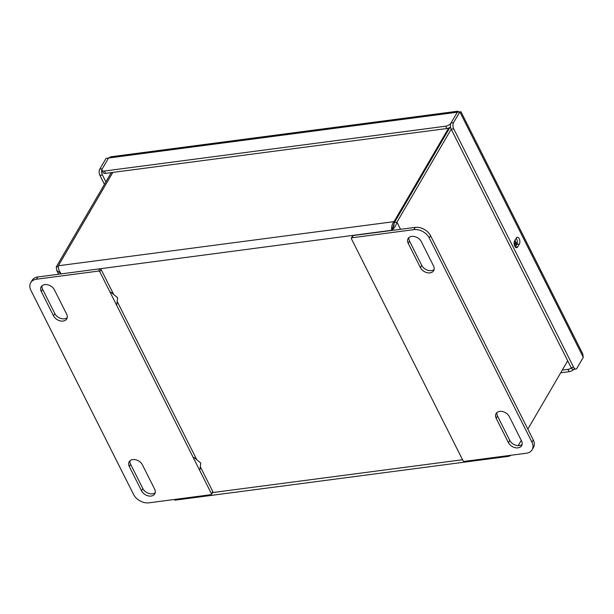 <?xml version="1.0" encoding="UTF-8"?>
<svg xmlns="http://www.w3.org/2000/svg" width="614" height="614" viewBox="0 0 614 614"><rect width="100%" height="100%" fill="white"/><g stroke="black" fill="none" stroke-linecap="round" stroke-linejoin="round"><path stroke-width="0.92" d="M453.546 122.662A4.451 2.318 82.5 0 0 453.723 128.871L573.668 367.341A4.451 2.318 82.5 0 0 575.825 369.052A4.451 2.318 82.5 0 0 577.006 368.131L583.3 357.348L582.671 353.725L460.976 111.756L459.84 111.878L453.546 122.662L451.029 122.992L457.323 112.208L451.029 122.992A4.451 2.318 82.5 0 0 451.213 129.201L396.951 222.176C396.015 225.683 394.272 228.377 391.732 230.265C391.264 227.103 392.024 224.233 394.004 221.654L394.441 222.506L391.824 230.457M112.807 172.419L58.345 265.755C58.038 268.111 58.959 270.766 61.093 273.706L56.757 270.482L56.258 266.936L111.303 172.618M511.063 455.25L508.837 456.317L506.404 455.864M174.284 499.497L175.059 500.164L508.837 456.317M394.119 225.092L392.638 228.7M58.345 265.755L394.004 221.654L448.634 128.057M58.292 266.668L56.258 266.936M518.185 445.649L521.263 440.368M527.84 429.109L567.697 360.809M400.543 229.314L396.951 222.176L394.441 222.506L449.932 127.42M110.781 292.149L117.604 297.713L116.883 304.275M193.901 457.415L200.724 462.987L200.003 469.549M447.99 430.775L447.729 430.253M364.869 265.509L364.609 264.987M496.212 418.334A7.736 5.488 30.3 0 1 496.089 413.575A7.736 5.488 30.3 0 1 502.605 411.564A7.736 5.488 30.3 0 1 509.321 416.614L521.539 440.921A7.736 5.488 30.3 0 1 521.67 445.68A7.736 5.488 30.3 0 1 515.146 447.683A7.736 5.488 30.3 0 1 508.438 442.64L496.212 418.334L497.532 416.077L509.758 440.376A7.736 5.488 -149.7 0 0 522.138 444.436M420.429 267.65L408.203 243.344A7.736 5.488 30.3 0 1 408.08 238.585A7.736 5.488 30.3 0 1 414.596 236.574A7.736 5.488 30.3 0 1 421.304 241.624L433.53 265.931A7.736 5.488 30.3 0 1 433.661 270.69A7.736 5.488 30.3 0 1 427.137 272.7A7.736 5.488 30.3 0 1 420.429 267.65L421.749 265.394A7.736 5.488 -149.7 0 0 434.129 269.446M464.284 461.398L526.344 453.239A12.372 8.78 -149.7 0 0 532.138 449.755A12.372 8.78 -149.7 0 0 531.939 442.141L429.255 237.986A12.372 8.78 -149.7 0 0 413.882 229.644L351.83 237.802A0.99 0.706 30.3 0 0 351.377 238.685L463.056 460.73A0.99 0.706 30.3 0 0 464.284 461.398M496.941 412.562A7.736 5.488 -149.7 0 0 497.532 416.077M408.924 237.572A7.736 5.488 -149.7 0 0 409.523 241.087L421.749 265.394M532.138 449.755L533.459 447.499A12.372 8.78 -149.7 0 0 533.251 439.885L430.575 235.73A12.372 8.78 -149.7 0 0 415.202 227.387L353.142 235.538A0.99 0.706 -149.7 0 0 352.682 235.822L351.361 238.078M66.627 314.13A7.736 5.488 30.3 0 1 66.757 318.896A7.736 5.488 30.3 0 1 60.233 320.899A7.736 5.488 30.3 0 1 53.525 315.857L41.299 291.55A7.736 5.488 30.3 0 1 41.169 286.792A7.736 5.488 30.3 0 1 47.692 284.781A7.736 5.488 30.3 0 1 54.4 289.831L66.627 314.13M142.41 464.821L154.636 489.12A7.736 5.488 30.3 0 1 154.766 493.879A7.736 5.488 30.3 0 1 148.243 495.889A7.736 5.488 30.3 0 1 141.535 490.847L129.308 466.54A7.736 5.488 30.3 0 1 129.178 461.782A7.736 5.488 30.3 0 1 135.702 459.771A7.736 5.488 30.3 0 1 142.41 464.821M36.495 279.224L37.815 276.968L99.875 268.817L98.555 271.073L36.495 279.224A12.372 8.78 -149.7 0 0 30.7 282.709A12.372 8.78 -149.7 0 0 30.907 290.33L133.583 494.477A12.372 8.78 -149.7 0 0 148.956 502.82L211.016 494.669A0.99 0.706 30.3 0 0 211.462 493.779L99.79 271.741L101.103 269.485L113.705 294.536M98.555 271.073A0.99 0.706 30.3 0 1 99.79 271.741M42.021 285.779A7.736 5.488 -149.7 0 0 42.619 289.294L54.838 313.593A7.736 5.488 -149.7 0 0 67.218 317.653M130.03 460.761A7.736 5.488 -149.7 0 0 130.628 464.284L142.855 488.583A7.736 5.488 -149.7 0 0 155.235 492.643M37.815 276.968A12.372 8.78 -149.7 0 0 32.02 280.452L30.7 282.709M117.19 301.466L196.825 459.802M200.31 466.732L212.782 491.522L211.462 493.779M101.103 269.485A0.99 0.706 -149.7 0 0 99.875 268.817M211.477 494.393L212.797 492.129A0.99 0.706 -149.7 0 0 212.782 491.522M514.954 240.297L516.927 244.226M104.449 184.353L99.928 175.358A4.451 2.318 -97.5 0 1 99.744 169.149L106.038 158.366L108.555 158.028L102.262 168.812L108.555 158.028L102.262 168.812L108.555 158.028L457.323 112.208L457.975 111.18L458.865 112.009M457.975 111.18L110.842 156.785L108.555 158.028L106.038 158.366M573.829 369.313A4.451 2.118 153.3 0 1 569.132 371.67L560.712 372.775M519.344 244.088L517.694 246.912A3.868 2.011 -97.5 0 1 516.673 247.703A3.868 2.011 -97.5 0 1 514.409 245.239A3.868 2.011 -97.5 0 1 514.639 240.834L516.29 238.009A3.868 2.011 -97.5 0 1 517.31 237.211A3.868 2.011 -97.5 0 1 519.574 239.683A3.868 2.011 -97.5 0 1 519.344 244.088L516.827 244.418L515.307 247.02M457.323 112.208L459.84 111.878L583.3 357.348M451.029 122.992A4.451 2.118 153.3 0 1 445.68 126.2L104.457 171.03A4.451 2.118 153.3 0 1 102.054 170.324A4.451 2.118 153.3 0 1 102.262 168.812L99.744 169.149M99.928 175.358L102.438 175.028A4.451 2.318 -97.5 0 1 102.17 168.98M102.438 175.028L105.892 181.89M571.35 368.032A4.451 2.118 153.3 0 1 567.958 369.336L562.286 370.081M516.827 244.418A3.868 2.011 82.5 0 0 516.159 238.232M453.723 128.871L451.213 129.201L571.15 367.671A4.451 2.318 82.5 0 0 573.307 369.382L575.825 369.052M445.68 126.2L446.846 128.533L105.631 173.363L104.457 171.03M446.846 128.533A4.451 2.118 -26.7 0 0 450.53 127.029M102.054 170.324L103.229 172.657A4.451 2.118 -26.7 0 0 105.631 173.363M61.193 273.898L391.732 230.265M462.557 459.74L212.528 492.589M515.898 246.007L514.148 242.522M509.758 440.376L508.438 442.64M409.523 241.087L408.203 243.344M533.251 439.885L531.939 442.141M413.882 229.644L415.202 227.387M353.142 235.538L351.83 237.802M429.255 237.986L430.575 235.73M41.299 291.55L42.619 289.294M54.838 313.593L53.525 315.857M141.535 490.847L142.855 488.583M130.628 464.284L129.308 466.54M514.87 240.442L516.85 244.387M569.132 371.67L567.958 369.336M515.476 247.204L517.694 246.912M573.668 367.341L571.15 367.671M56.757 270.482L58.645 274.235M514.563 240.972L516.543 244.909M460.086 111.832L459.602 111.909"/></g></svg>
